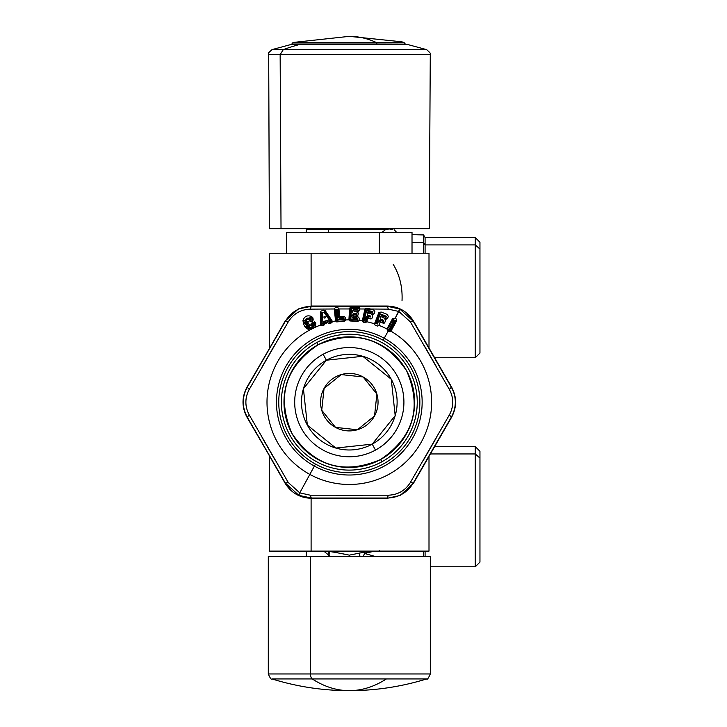 <?xml version="1.0" encoding="UTF-8"?>
<svg xmlns="http://www.w3.org/2000/svg" width="727" height="727" viewBox="0 0 727 727"><rect width="100%" height="100%" fill="white"/><g stroke="black" fill="none" stroke-linecap="round" stroke-linejoin="round"><path stroke-width="1.09" d="M349.305 690.65C322.942 690.632 297.17 686.724 271.98 678.945C271.407 679.945 270.18 678.282 268.299 673.956L268.299 556.337L310.474 556.337L310.474 673.956L268.299 673.956L310.474 673.956A5.225 2.508 90 0 0 312.237 678.945L271.98 678.945L312.237 678.945A5.225 2.508 -90 0 1 310.474 673.956L430.311 673.956L310.474 673.956L310.474 556.337L430.311 556.337L430.311 673.956C428.348 678.355 427.122 680.018 426.631 678.945L312.237 678.945L426.631 678.945C401.44 686.724 375.668 690.632 349.305 690.65A261.302 125.271 -90 0 1 312.237 678.945A261.302 125.271 90 0 0 349.305 690.65A261.302 125.271 90 0 0 386.373 678.945M388.145 556.337L310.474 556.337M418.461 54.634L280.149 54.634L283.294 49.618L272.007 49.618L283.294 49.618L280.149 54.607L268.327 54.634L280.149 54.634L281.022 228.669L280.149 54.634L430.284 54.634L429.266 228.669L281.022 228.669L417.589 228.669M281.022 228.669L269.344 228.669L268.69 52.68L272.007 49.618L290.8 44.556L407.82 44.556L299.342 44.556A261.302 223.153 90 0 0 283.294 49.618L426.604 49.618L283.294 49.618A261.302 223.153 -90 0 1 299.342 44.556L290.8 44.556M376.868 44.011L405.284 44.102L376.868 44.011A1.572 0.754 -90 0 0 376.277 42.475A261.302 125.271 -90 0 0 349.305 36.35L293.054 42.475L376.277 42.475A1.572 0.754 90 0 1 376.868 44.011L291.818 44.011L293.054 42.475L403.958 42.475C399.396 41.066 399.396 41.066 403.948 42.475L405.284 44.011L403.976 42.484M400.686 41.466L403.958 42.475C399.396 41.066 399.396 41.066 403.958 42.475L376.277 42.475A261.302 125.271 90 0 0 349.305 36.35L401.749 41.793M305.722 326.923L309.311 330.231A82.315 82.315 0 0 0 309.847 474.404L299.76 492.87L310.265 495.205L311.274 498.022L298.842 495.332L299.76 492.87L288.255 482.501L299.76 492.87L298.842 495.332L285.311 483.037L288.255 482.501L285.311 483.037L247.28 417.162L249.216 414.881C244.781 406.411 244.781 397.942 249.216 389.472C244.754 397.933 244.754 406.402 249.216 414.881L247.28 417.162C241.946 407.165 241.946 397.178 247.28 387.182L249.216 389.472L247.28 387.182L285.311 321.307L288.255 321.843L285.311 321.307C291.3 311.692 299.951 306.694 311.274 306.321L310.265 309.139C300.696 309.511 293.363 313.746 288.255 321.843C293.381 313.773 300.714 309.538 310.265 309.139L334.275 308.984L335.583 321.016A82.315 82.315 0 0 0 332.421 321.616L331.794 320.289L331.248 320.807L331.676 322.452L330.267 321.588L330.885 320.58L330.167 321.27L323.988 312.165L324.687 311.483L331.248 320.807L324.805 311.283L325.332 310.774L331.794 320.289L325.332 310.774L323.424 310.193L321.052 311.12L320.543 312.165L320.38 325.114A82.315 82.315 0 0 0 315.282 327.223L309.311 330.231L305.113 327.077L306.022 326.559C310.347 330.058 313.21 329.086 314.609 323.624L315.782 323.56L315.282 327.223L309.457 329.931L308.575 329.676M275.088 344.325L261.984 367.035M262.102 437.518L275.215 460.227M387.337 498.022L311.274 498.022L310.265 495.205L299.76 492.87L314.382 466.098A72.845 72.845 0 0 0 413.236 437.1A72.845 72.845 0 0 0 384.229 338.246L388.209 330.967L389.472 331.666L390.935 331.167A82.315 82.315 0 0 1 420.933 442.725A82.315 82.315 0 0 1 309.847 474.404A82.315 82.315 0 0 0 420.933 442.725A82.315 82.315 0 0 0 390.944 331.167L396.697 320.725L396.27 318.971L395.161 318.244L399.768 309.011L413.299 321.307L451.331 387.182C456.665 397.178 456.665 407.165 451.331 417.162L413.299 483.037C407.311 492.652 398.66 497.65 387.337 498.022L388.354 495.205L387.337 498.022C398.66 497.65 407.311 492.652 413.299 483.037L410.355 482.501L413.299 483.037L451.331 417.162L449.395 414.881L451.331 417.162C456.665 407.165 456.665 397.178 451.331 387.182L449.395 389.472L451.331 387.182L413.299 321.307L410.355 321.843L413.536 321.17L451.567 387.046C456.938 397.133 456.938 407.211 451.567 417.298L413.536 483.173L400.241 495.405L387.337 498.295L311.274 498.022L387.337 498.022M336.301 495.369L362.528 495.369M388.354 495.205L388.354 495.205C397.914 494.833 405.248 490.598 410.355 482.501L410.355 482.501C405.239 490.58 397.905 494.814 388.354 495.205L310.265 495.205M423.523 460.018L436.627 437.309M449.395 414.881L449.395 414.881C453.857 406.411 453.857 397.942 449.395 389.472L449.395 389.472C453.83 397.942 453.83 406.411 449.395 414.881L410.355 482.501M436.509 366.826L423.396 344.116M410.355 321.843L398.85 311.474L388.354 309.139L387.337 306.321L399.768 309.011L398.85 311.474L410.355 321.843L449.395 389.472M389.118 329.304L394.179 320.034L394.788 320.371L389.708 329.631L389.118 329.304M389.708 329.631L394.788 320.371L395.57 320.598L390.481 329.849L389.708 329.631M377.413 324.006L376.531 323.66L380.348 313.919L386.41 316.29L386.101 317.081L381.811 315.409L380.366 316.436L380.621 318.971L383.647 320.371L383.338 321.161L380.067 319.88L378.622 320.907L377.413 324.006M376.531 323.66L375.85 323.206L379.667 313.455L380.348 313.919L376.531 323.66M365.199 320.643L364.282 320.434L366.572 310.22L372.924 311.647L372.733 312.483L368.253 311.474L366.981 312.71L367.608 315.182L370.815 316.1L370.634 316.936L367.199 316.163L365.926 317.399L365.199 320.643M364.282 320.434L363.536 320.089L365.826 309.875L366.572 310.22L364.282 320.434M352.968 314.736L356.484 314.936L357.23 316.263L356.957 317.354L353.667 317.163L352.968 314.736M353.731 316.054L357.012 316.245M357.302 319.462L350.805 319.089L351.405 308.639L357.902 309.011L357.857 309.866L353.267 309.602L352.159 312.001L353.231 313.364L356.548 313.746L356.503 314.6L352.986 314.4L351.877 316.799L352.958 318.162L357.357 318.608L357.302 319.462M350.805 319.089L350.014 318.871L350.614 308.421L351.405 308.639L350.805 319.089M343.671 318.408L343.762 319.262L337.292 319.953L336.183 309.538L337.119 309.438L337.982 317.517L340.427 318.753L343.671 318.408M337.292 319.953L336.474 319.862L335.365 309.448L336.183 309.538L337.292 319.953M337.982 317.517L337.119 309.438L337.864 309.184L338.727 317.263L337.982 317.517M321.47 312.419L322.424 312.619L322.097 323.615L321.125 323.415L321.47 312.419M309.884 320.571C312.283 322.188 313.083 321.361 312.292 318.108L312.737 317.517C313.446 321.625 312.346 322.724 309.448 320.807L306.703 322.343L308.257 325.423L307.657 325.923L306.103 322.852L306.703 322.343C306.276 319.407 307.439 318.58 310.202 319.862L311.492 318.962C306.985 316.963 304.913 318.399 305.267 323.279C304.904 318.453 306.976 317.017 311.492 318.962L310.774 319.553C307.33 318.072 305.776 319.162 306.103 322.852L307.657 325.923C310.429 328.386 312.237 327.786 313.083 324.133L313.991 323.915C312.855 328.695 310.465 329.513 306.821 326.359L305.267 323.279L304.468 323.479L303.804 320.789L310.974 317.181L312.619 318.453M312.764 318.68L312.901 320.162M312.583 320.716L310.484 321.089M310.265 309.139L311.274 306.321L387.337 306.321L388.354 309.139L398.85 311.474L395.161 318.244L392.644 318.499L387.082 328.64L387.291 330.467L388.209 330.967L384.229 338.246A72.845 72.845 0 0 0 285.375 367.244A72.845 72.845 0 0 0 314.382 466.098L309.847 474.404A82.315 82.315 0 0 1 309.311 330.231L315.282 327.223L315.782 323.56L314.546 321.816L311.201 323.342L311.201 324.615L312.01 324.878L309.384 326.205L311.201 324.615L309.647 325.396L307.694 321.943L309.448 320.807C312.737 321.861 313.828 320.771 312.737 317.517L311.292 316.39C307.103 314.973 304.331 316.372 302.977 320.58L303.559 323.997L305.113 327.077L309.311 330.231L315.282 327.223A82.315 82.315 0 0 1 320.38 325.114L321.552 325.76L324.097 325.014L324.851 323.579A82.315 82.315 0 0 1 327.822 322.715L329.222 323.524L331.776 322.788L332.421 321.616A82.315 82.315 0 0 1 335.592 321.016L336.719 321.925L337.319 320.28L344.543 318.999L345.134 320.025L344.707 320.716L343.807 319.589L344.707 320.716L336.683 321.57L344.743 321.07L336.719 321.925L344.743 321.07L345.652 319.944L345.443 317.626L344.107 316.418L343.462 316.372L343.553 317.245L340.3 317.59L340.209 316.718L343.462 316.372L338.727 317.263L338.3 308.839L339.173 316.899L338.355 309.166L338.918 308.966L339.745 316.699L338.918 308.975L349.542 308.957L348.96 319.862A82.315 82.315 0 0 0 345.652 319.944A82.315 82.315 0 0 1 348.96 319.862L349.923 320.952L350.787 319.426L357.293 319.798L357.993 321.052L349.941 320.589L357.975 321.407L349.923 320.952L357.975 321.407L359.056 320.443L359.229 318.117L357.52 316.536L358.42 313.255L356.975 312.665L357.293 311.847L358.42 313.255L356.939 311.729L358.602 311.819L359.756 308.975L364.99 308.993L362.328 320.898A82.315 82.315 0 0 0 359.056 320.443A82.315 82.315 0 0 1 362.328 320.898L363.109 322.125L365.545 322.661L366.826 321.752L367.626 318.217L371.052 318.989L372.342 317.708L372.742 315.918L371.524 314.164L373.16 314.537L374.46 313.246L374.85 311.465L373.369 309.647L366.99 308.175L364.99 308.984L359.747 308.975L358.556 308.257L359.038 307.476L359.747 308.457L359.047 307.466L357.975 307.185L350.232 307.267L349.542 308.957L350.141 309.12L349.551 319.517L348.942 319.344L349.542 308.957L338.927 308.966L337.873 307.594L336.946 307.485L335.147 307.812L334.284 308.984L329.767 309.002M314.964 327.159L315.309 323.788M324.805 322.852L323.833 321.743L327.695 320.616L327.468 322.07L324.805 322.852M331.676 322.452L329.122 323.17L329.331 321.861L330.267 321.588L331.676 322.452M322.179 323.933L323.124 323.66L323.997 324.66L321.452 325.423L322.179 323.933L321.452 325.423L320.852 325.024L321.116 323.415L322.179 323.933M335.365 309.448L336.119 320.571L335.365 309.448M288.255 482.501L249.216 414.881M249.216 389.472L288.255 321.843M336.119 320.571L335.501 320.507L334.284 309.139L334.911 309.211L336.119 320.571M358.611 311.574L354.013 311.265L353.24 309.938L357.848 310.202L358.611 311.574M351.405 308.639L351.45 307.875L357.957 308.121L357.902 309.011M366.299 321.461L366.717 317.39L366.299 321.461M364.209 320.761L365.127 320.97L365.626 322.306L363.182 321.779L364.209 320.761M365.826 309.875L362.973 320.652L365.826 309.875M373.205 314.282L368.716 313.237L368.171 311.801L372.669 312.81L373.205 314.282M366.99 308.175L370.543 309.011L370.352 309.875L366.817 309.12L366.99 308.175M362.4 320.389L364.899 309.239L365.463 309.502L362.973 320.652L362.4 320.389M383.529 323.024L380.266 321.752L379.939 320.189L383.22 321.479L383.529 323.024M386.282 318.944L382.002 317.217L381.693 315.718L385.982 317.399L386.282 318.944M375.205 323.679L374.687 323.333L378.849 312.683L379.367 313.028L375.205 323.679M390.544 330.685L390.481 329.849L396.115 320.552L390.435 330.958L389.645 331.348L389.545 329.922L390.481 329.849L390.544 330.685L396.115 320.552L396.697 320.725L391.126 330.858L390.544 330.685M388.718 329.467L388.382 330.649L387.464 330.149L388.718 329.467M393.362 319.389L387.536 329.04L393.107 318.908L393.362 319.389M386.918 328.958A82.315 82.315 0 0 0 378.84 325.342L380.176 321.979L383.438 323.261L384.919 322.188L385.583 320.48L384.647 318.571L386.201 319.171L387.682 318.099L388.345 316.399L387.155 314.382L381.084 312.01L378.849 312.683L374.532 323.824A82.315 82.315 0 0 0 366.826 321.752A82.315 82.315 0 0 1 374.532 323.824L375.114 325.151L377.44 326.06L378.84 325.342A82.315 82.315 0 0 1 386.918 328.958M370.543 309.011L388.345 309.139M387.536 329.04L387.082 328.64L392.644 318.499L393.107 318.908L387.536 329.04M322.097 323.615L322.424 312.619L323.988 312.165L330.167 321.27L329.231 321.543L327.604 320.298L323.742 321.425L323.033 323.342L322.097 323.615M324.197 318.117L323.851 316.927L325.096 316.563L325.451 317.754L324.197 318.117M383.129 464.09A70.555 70.555 0 0 0 383.129 340.254L384.229 338.246A72.845 72.845 0 0 1 413.236 437.1A72.845 72.845 0 0 1 314.382 466.098L315.482 464.09A70.555 70.555 0 0 0 383.129 464.09M315.482 340.254A70.555 70.555 0 0 0 315.482 464.09L314.382 466.098A72.845 72.845 0 0 1 285.375 367.244A72.845 72.845 0 0 1 384.229 338.246L383.129 340.254A70.555 70.555 0 0 0 315.482 340.254M306.122 497.577L311.274 498.295C299.86 497.904 291.127 492.861 285.075 483.173L291.191 490.307M298.306 495.078L298.842 495.332M247.044 417.298L285.311 483.037L247.044 417.298C241.673 407.211 241.673 397.133 247.044 387.046L247.28 387.182C241.946 397.178 241.946 407.165 247.28 417.162L285.075 483.173M285.075 321.17L247.28 387.182L285.075 321.17L298.379 308.939L311.274 306.321C299.951 306.694 291.3 311.692 285.311 321.307L247.044 387.046M392.525 306.776L387.337 306.049L311.274 306.321L387.337 306.049C398.75 306.44 407.483 311.483 413.536 321.17L407.429 314.046M400.313 309.266L399.768 309.011M451.567 387.046L413.536 321.17M387.337 306.049L311.274 306.049L298.379 308.939M311.274 498.295L387.337 498.295L400.241 495.405M413.536 483.173L451.567 417.298M326.378 360.21L323.124 354.249A54.616 54.616 0 0 1 397.233 375.986A54.616 54.616 0 0 1 375.486 450.095L372.233 444.133A47.818 47.818 0 0 0 391.271 379.249A47.818 47.818 0 0 0 326.378 360.21A47.818 47.818 0 0 0 307.339 425.095A47.818 47.818 0 0 0 372.233 444.133L375.486 450.095A54.616 54.616 0 0 1 301.378 428.357A54.616 54.616 0 0 1 323.124 354.249L326.378 360.21L362.773 356.285L391.271 379.249L395.188 415.635L372.233 444.133L335.847 448.059L307.339 425.095L303.423 388.709L326.378 360.21M317.99 344.843L316.736 342.553A67.938 67.938 0 0 1 408.928 369.598A67.938 67.938 0 0 1 381.875 461.79L380.621 459.5A65.321 65.321 0 0 0 406.638 370.852A65.321 65.321 0 0 0 317.99 344.843A65.321 65.321 0 0 0 291.981 433.492A65.321 65.321 0 0 0 380.621 459.5L381.875 461.79A67.938 67.938 0 0 1 289.682 434.746A67.938 67.938 0 0 1 316.736 342.553L317.99 344.843C354.667 329.222 384.21 337.891 406.638 370.852C422.26 407.529 413.59 437.081 380.621 459.5C343.944 475.131 314.4 466.452 291.981 433.492C276.351 396.815 285.02 367.262 317.99 344.843M323.124 354.249A54.616 54.616 0 0 0 301.378 428.357A54.616 54.616 0 0 0 375.486 450.095A54.616 54.616 0 0 0 397.233 375.986A54.616 54.616 0 0 0 323.124 354.249M335.529 427.394A28.744 28.744 0 0 0 374.532 415.953A28.744 28.744 0 0 0 363.091 376.95A28.744 28.744 0 0 0 324.078 388.391A28.744 28.744 0 0 0 335.529 427.394L321.725 410.264L324.078 388.391L341.217 374.596L363.091 376.95L376.886 394.079L374.532 415.953L357.402 429.757L335.529 427.394M430.311 566.796L475.258 566.796L475.258 453.948L479.956 458.083L479.956 562.089L475.258 566.796L475.258 446.596L475.258 453.948L430.429 453.948L475.258 453.948L479.956 458.083L479.956 451.294L475.258 446.596L434.673 446.596M479.956 555.31L479.956 458.083M412.018 234.639L423.577 234.939L423.577 242.618L423.577 234.939L425.086 237.556L425.086 244.908L425.086 237.556L475.258 237.556L479.956 242.255L479.956 249.034L475.258 244.908L475.258 237.556L475.258 244.908L479.956 249.034L479.956 353.049L475.258 357.748L475.258 244.908L475.258 357.748L434.673 357.748M479.956 346.27L479.956 249.034M286.592 253.232L286.592 232.322L379.376 232.322L379.376 253.232L379.376 232.322L412.018 232.322L412.018 253.232M402.022 300.687C402.649 287.283 399.732 275.197 393.271 264.428M341.199 553.492L349.305 555.146L362.21 552.575L349.305 555.146L349.305 556.337M329.204 551.502L328.15 554.674L323.724 551.111L328.15 554.674L329.204 551.502M329.831 551.611L328.649 555.028L328.15 554.674L330.385 556.337L328.649 555.028L328.649 556.337L329.831 551.611M364.109 552.329L364.581 553.456L363.246 556.337L364.581 553.456L374.741 556.337L364.581 553.456L374.623 551.111M306.221 232.322L306.221 229.714L328.649 229.714L328.649 232.322L328.649 229.714L385.437 229.714L381.557 232.658L385.437 229.714C396.578 229.714 396.578 229.714 385.437 229.714L328.649 229.714M423.577 551.111L423.577 556.337L423.577 551.111M388.2 229.714L385.437 229.714M423.577 242.618L412.018 242.355L423.577 242.618L423.577 253.232L423.577 242.618L425.086 244.908L423.577 242.618M429.003 456.42L429.003 551.111L311.101 551.111L386.682 551.111M379.221 550.384L379.621 551.121L382.257 551.111M359.947 556.337A10.451 2.708 62.1 0 1 359.42 553.029L359.947 556.337M374.605 551.111L364.581 553.456M377.013 551.111L379.621 551.111M327.105 551.111L336.192 552.547L327.105 551.111M311.819 551.111L311.101 551.111L311.101 498.295L311.101 551.111L269.608 551.111L269.608 456.42M269.608 347.924L269.608 253.232L311.101 253.232L311.101 306.049L311.101 253.232L429.003 253.232L429.003 347.924M389.981 229.714L392.507 229.714L389.981 229.714M349.305 555.146L336.192 552.547M371.624 551.111L362.21 552.575M387.518 253.232L311.819 253.232M425.086 551.111L425.086 556.337L425.086 551.111M425.086 244.908L425.086 253.232L425.086 244.908L475.258 244.908L425.086 244.908M307.012 326.732A86.495 86.495 0 0 0 306.367 327.095M390.772 326.269A86.495 86.495 0 0 0 389.854 325.778M384.329 323.088A86.495 86.495 0 0 0 383.465 322.715M380.194 321.379A86.495 86.495 0 0 0 378.658 320.816M371.906 318.69A86.495 86.495 0 0 0 365.954 317.299M358.029 316.127A86.495 86.495 0 0 0 357.102 316.036M353.576 315.791A86.495 86.495 0 0 0 351.95 315.718M321.225 320.371A86.495 86.495 0 0 0 320.28 320.698M315.391 322.606A86.495 86.495 0 0 0 311.201 324.533M309.566 325.351A86.495 86.495 0 0 0 307.839 326.269M430.284 54.634C431.502 54.47 430.275 52.798 426.604 49.618L407.82 44.556M306.221 551.111L306.221 556.337M396.606 232.322L394.134 229.714"/></g></svg>
